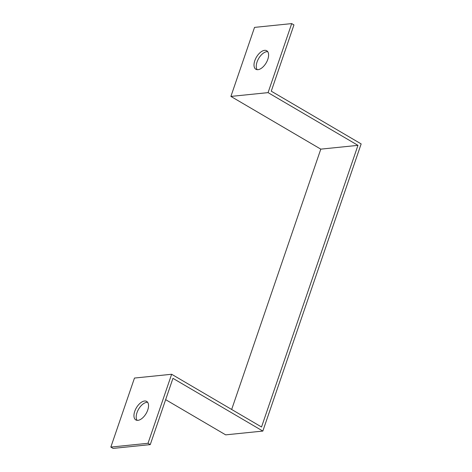 <?xml version="1.0" encoding="UTF-8"?>
<svg xmlns="http://www.w3.org/2000/svg" width="472" height="472" viewBox="0 0 472 472"><rect width="100%" height="100%" fill="white"/><g stroke="black" fill="none" stroke-linecap="round" stroke-linejoin="round"><path stroke-width="0.71" d="M150.261 444.612L113.091 448.4L110.843 447.084L148.013 443.291L150.261 444.612L172.947 378.343L262.839 431.072L225.675 434.859L165.648 399.654M262.839 431.072L361.157 143.913L271.264 91.184L293.95 24.916L291.702 23.6L268.072 92.63L357.965 145.352L320.795 149.14L231.663 409.472M357.965 145.352L261.535 426.989L171.643 374.267L148.013 443.291M110.843 447.084L134.479 378.054L171.643 374.267M320.795 149.14L230.902 96.418L268.072 92.63M291.702 23.6L254.538 27.388L230.902 96.418M267.712 51.66A10.732 5.652 -59.6 0 0 258.674 58.469A10.732 5.652 -59.6 0 0 257.146 69.673M137.936 420.34A10.732 5.652 120.4 0 1 135.818 419.927A10.732 5.652 120.4 0 1 136.367 407.814A10.732 5.652 120.4 0 1 146.674 401.418A10.732 5.652 120.4 0 1 147.034 411.791A10.732 5.652 120.4 0 1 137.936 420.34M147.653 402.327A10.732 5.652 -59.6 0 0 138.615 409.13A10.732 5.652 -59.6 0 0 137.087 420.34M257.995 69.673A10.732 5.652 120.4 0 1 255.877 69.266A10.732 5.652 120.4 0 1 256.426 57.147A10.732 5.652 120.4 0 1 266.733 50.752A10.732 5.652 120.4 0 1 267.093 61.124A10.732 5.652 120.4 0 1 257.995 69.673"/></g></svg>
